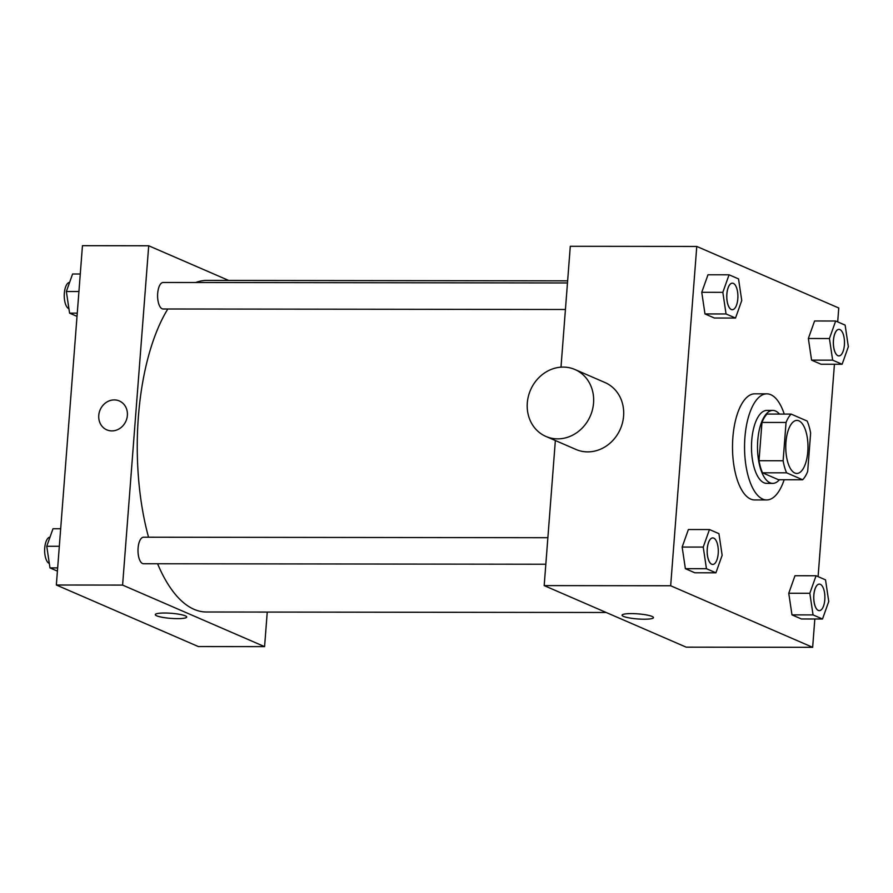 <?xml version="1.0" encoding="UTF-8"?>
<svg xmlns="http://www.w3.org/2000/svg" width="893" height="893" viewBox="0 0 893 893"><rect width="100%" height="100%" fill="white"/><g stroke="black" fill="none" stroke-linecap="round" stroke-linejoin="round"><path stroke-width="1.34" d="M807.797 451.668A26.522 11.107 -89.9 0 1 796.835 473.457A26.522 11.107 -89.9 0 1 785.762 446.924A26.522 11.107 -89.9 0 1 796.902 420.402A26.522 11.107 -89.9 0 1 807.797 451.668M807.138 421.038L791.12 414.095A35.631 14.913 -89.9 0 0 786.052 422.456L783.116 460.755A35.631 14.913 -89.9 0 0 786.599 472.821L802.628 479.764A35.631 14.913 -89.9 0 0 807.685 471.404L810.632 433.116A35.631 14.913 -89.9 0 0 807.138 421.038M786.599 472.821L762.51 472.799L778.529 479.742L802.628 479.764M762.51 472.799A35.631 14.913 -89.9 0 1 759.017 460.721L783.116 460.755M791.12 414.095L767.031 414.062A35.631 14.913 -89.9 0 0 761.963 422.434L759.017 460.721M779.477 414.084A36.479 15.27 90.1 0 0 772.825 410.423A36.479 15.27 90.1 0 0 757.577 443.62A36.479 15.27 90.1 0 0 770.023 482.789A36.479 15.27 90.1 0 0 772.735 483.381A36.479 15.27 90.1 0 0 779.399 479.742M772.735 483.381L766.707 483.37A36.479 15.27 -89.9 0 1 763.995 482.789A36.479 15.27 -89.9 0 1 751.549 443.62A36.479 15.27 -89.9 0 1 766.808 410.423L772.825 410.423M761.963 422.434L786.052 422.456M784.166 479.742A53.055 22.213 -89.9 0 1 766.696 499.946A53.055 22.213 -89.9 0 1 744.55 446.868A53.055 22.213 -89.9 0 1 766.819 393.835A53.055 22.213 -89.9 0 1 784.244 414.084M766.696 499.946L754.652 499.935A53.055 22.213 -89.9 0 1 732.506 446.857A53.055 22.213 -89.9 0 1 754.775 393.824L766.819 393.835M709.466 529.549L688.391 529.527L682.152 547.052L685.377 568.685L694.832 572.781L715.918 572.804L722.147 555.279L718.932 533.657L709.466 529.549L703.237 547.074L706.452 568.707L715.918 572.804M729.068 274.798L707.993 274.776L701.753 292.301L704.979 313.934L714.433 318.031L735.519 318.053L741.748 300.528L738.533 278.906L729.068 274.798L722.839 292.335L726.054 313.956L735.519 318.053M837.69 321.882L838.761 307.996L696.774 246.446L670.665 585.763L812.652 647.313L814.829 618.994M818.088 576.632L834.43 364.255M816.068 575.762L794.982 575.728L788.753 593.253L791.979 614.886L801.434 618.983L822.509 619.005L828.749 601.48L825.523 579.858L816.068 575.762L809.828 593.287L813.054 614.909L822.509 619.005M835.669 321.011L814.583 320.978L808.355 338.503L811.581 360.136L821.035 364.232L842.11 364.255L848.35 346.73L845.124 325.108L835.669 321.011L829.43 338.536L832.656 360.158L842.11 364.255M555.357 440.528L544.183 585.607L686.17 647.157L812.652 647.313M544.183 585.607L670.665 585.763M653.464 617.621A15.75 2.545 4.4 0 1 644.244 619.217A15.75 2.545 4.4 0 1 622.064 615.199A15.75 2.545 4.4 0 1 637.959 613.871A15.75 2.545 4.4 0 1 653.464 617.621A15.75 2.545 4.4 0 1 644.244 619.217A15.75 2.545 4.4 0 1 622.064 615.199M696.774 246.446L570.292 246.289L560.994 367.157M574.936 369.512L604.974 382.528A36.479 32.594 113.4 0 1 623.593 416.038A36.479 32.594 113.4 0 1 575.963 449.458L545.924 436.443A36.479 32.594 113.4 0 1 530.52 390.018A36.479 32.594 113.4 0 1 574.936 369.512A36.479 32.594 113.4 0 1 593.555 403.022A36.479 32.594 113.4 0 1 545.924 436.443M606.202 612.486L206.439 611.995A165.797 69.408 -89.9 0 1 157.581 563.751M148.539 537.218A165.797 69.408 -89.9 0 1 167.817 309M195.813 282.501A165.797 69.408 -89.9 0 1 206.852 280.402L567.635 280.849M545.835 564.242L143.527 563.74A13.261 5.548 -89.9 0 1 137.991 550.468A13.261 5.548 -89.9 0 1 143.561 537.206L547.878 537.709M565.436 309.491L163.129 308.989A13.261 5.548 -89.9 0 1 157.592 295.717A13.261 5.548 -89.9 0 1 163.162 282.467L567.479 282.958M228.675 280.435L148.707 245.776L122.598 585.094L264.585 646.632L267.241 612.073M148.707 245.776L82.457 245.687L56.348 585.004L122.598 585.094M56.348 585.004L198.335 646.554L264.585 646.632M186.715 617.041A15.75 2.545 4.4 0 1 177.495 618.637A15.75 2.545 4.4 0 1 155.304 614.63A15.75 2.545 4.4 0 1 171.199 613.29A15.75 2.545 4.4 0 1 186.715 617.041A15.75 2.545 4.4 0 1 177.495 618.648A15.75 2.545 4.4 0 1 155.304 614.618M127.375 415.424A15.75 14.076 113.4 0 1 106.803 429.857A15.75 14.076 113.4 0 1 100.15 409.809A15.75 14.076 113.4 0 1 119.327 400.957A15.75 14.076 113.4 0 1 127.375 415.424M106.803 429.857A15.75 14.076 113.4 0 1 100.161 409.809A15.75 14.076 113.4 0 1 119.338 400.957M80.281 274.006L72.59 273.995L66.361 291.52L69.576 313.142L77.021 316.368M66.361 291.52L78.93 291.531M69.576 313.142L77.267 313.153M68.917 308.71A13.261 5.548 -89.9 0 1 64.251 294.802A13.261 5.548 -89.9 0 1 69.621 282.355M60.679 528.745L52.988 528.745L46.76 546.27L49.975 567.892L57.42 571.118M46.76 546.27L59.329 546.282M49.975 567.892L57.665 567.903M49.316 563.461A13.261 5.548 -89.9 0 1 44.65 549.552A13.261 5.548 -89.9 0 1 50.019 537.106M838.873 355.894L838.918 355.894A13.261 5.548 -89.9 0 1 838.873 355.894A13.261 5.548 -89.9 0 1 833.336 342.622A13.261 5.548 -89.9 0 1 838.907 329.372A13.261 5.548 -89.9 0 1 838.929 329.372L838.951 329.372A13.261 5.548 -89.9 0 1 844.398 344.999A13.261 5.548 -89.9 0 1 838.918 355.894A13.261 5.548 -89.9 0 1 833.392 342.622A13.261 5.548 -89.9 0 1 838.951 329.372M814.583 320.978L808.355 338.503L829.43 338.536M808.355 338.503L811.581 360.136L832.656 360.158M811.581 360.136L821.035 364.232M732.282 309.692L732.327 309.692A13.261 5.548 -89.9 0 1 732.282 309.692A13.261 5.548 -89.9 0 1 726.746 296.42A13.261 5.548 -89.9 0 1 732.316 283.17A13.261 5.548 -89.9 0 1 732.338 283.17L732.36 283.17A13.261 5.548 -89.9 0 1 737.808 298.798A13.261 5.548 -89.9 0 1 732.327 309.692A13.261 5.548 -89.9 0 1 726.79 296.42A13.261 5.548 -89.9 0 1 732.36 283.17M707.993 274.776L701.753 292.301L722.839 292.335M701.753 292.301L704.979 313.934L726.054 313.956M704.979 313.934L714.433 318.031M819.316 610.645L819.272 610.645A13.261 5.548 -89.9 0 1 819.272 610.645A13.261 5.548 -89.9 0 1 813.735 597.372A13.261 5.548 -89.9 0 1 819.305 584.122A13.261 5.548 -89.9 0 1 819.327 584.122A13.261 5.548 -89.9 0 1 824.797 599.75A13.261 5.548 -89.9 0 1 819.316 610.645A13.261 5.548 -89.9 0 1 813.78 597.372A13.261 5.548 -89.9 0 1 819.35 584.122L819.35 584.122M794.982 575.728L788.753 593.253L809.828 593.287M788.753 593.253L791.979 614.886L813.054 614.909M791.979 614.886L801.434 618.983M712.681 564.443L712.726 564.443A13.261 5.548 -89.9 0 1 712.681 564.443A13.261 5.548 -89.9 0 1 707.144 551.171A13.261 5.548 -89.9 0 1 712.703 537.921A13.261 5.548 -89.9 0 1 712.737 537.921L712.759 537.921A13.261 5.548 -89.9 0 1 718.206 553.548A13.261 5.548 -89.9 0 1 712.726 564.443A13.261 5.548 -89.9 0 1 707.189 551.171A13.261 5.548 -89.9 0 1 712.759 537.921M688.391 529.527L682.152 547.052L703.237 547.074M682.152 547.052L685.377 568.685L706.452 568.707M685.377 568.685L694.832 572.781"/></g></svg>
